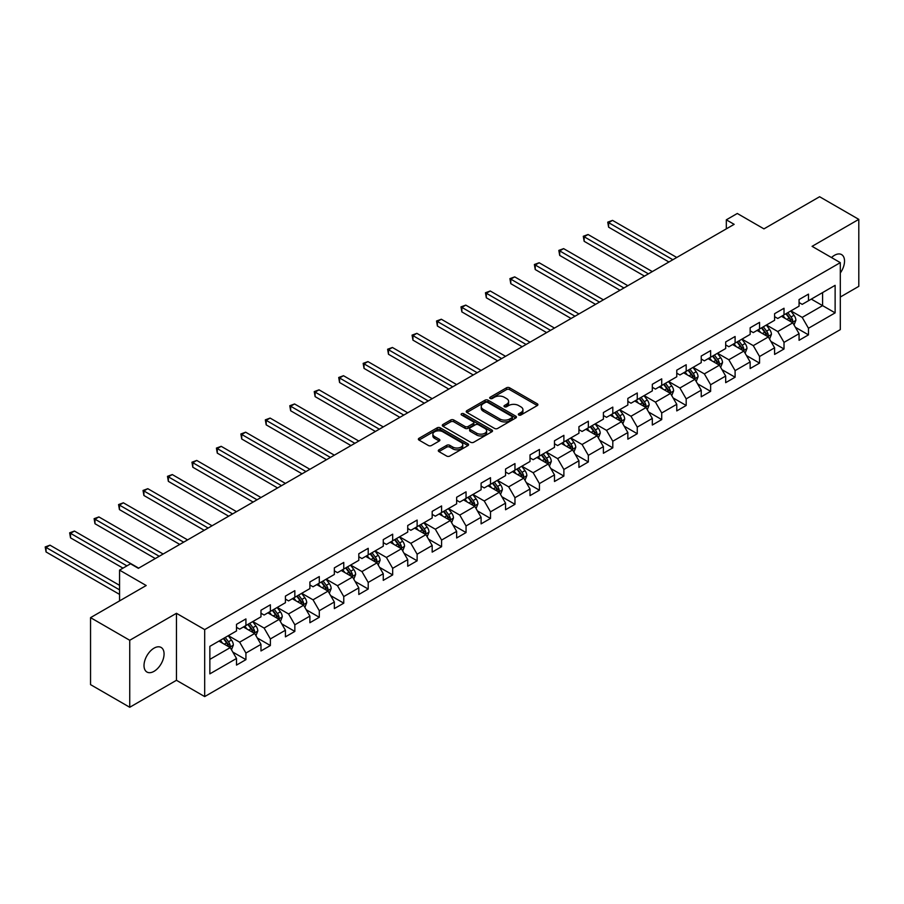 <?xml version="1.0" encoding="UTF-8"?>
<svg xmlns="http://www.w3.org/2000/svg" width="904" height="904" viewBox="0 0 904 904"><rect width="100%" height="100%" fill="white"/><g stroke="black" fill="none" stroke-linecap="round" stroke-linejoin="round"><path stroke-width="1.36" d="M518.772 415.004A1.525 0.881 0 0 0 520.93 415.004L537.281 405.557A2.181 1.254 0 0 0 537.914 404.676A2.181 1.254 0 0 0 537.281 403.783L509.573 387.793A2.181 1.254 0 0 0 506.5 387.793L490.149 397.229A1.525 0.881 0 0 0 489.697 397.85A1.525 0.881 0 0 0 490.149 398.472A1.525 0.881 0 0 0 492.307 398.472L494.42 397.251A6.961 4.023 0 0 1 504.262 397.251L506.579 398.585A6.961 4.023 0 0 1 508.613 401.432A6.961 4.023 0 0 1 506.579 404.269L504.466 405.5A1.525 0.881 0 0 0 504.014 406.122A1.525 0.881 0 0 0 504.466 406.743A1.525 0.881 0 0 0 506.613 406.743L508.726 405.523A6.961 4.023 0 0 1 518.58 405.523L520.885 406.856A6.961 4.023 0 0 1 522.93 409.693A6.961 4.023 0 0 1 520.885 412.54L518.772 413.761A1.525 0.881 0 0 0 518.331 414.382A1.525 0.881 0 0 0 518.772 415.004L518.772 413.761M154.042 671.333A14.193 8.192 120 0 0 163.308 658.824A14.193 8.192 120 0 0 161.138 647.456A14.193 8.192 120 0 0 154.042 648.157A14.193 8.192 120 0 0 144.776 660.666A14.193 8.192 120 0 0 146.945 672.034A14.193 8.192 120 0 0 154.042 671.333M840.302 272.985A14.193 8.192 120 0 0 841.59 254.6A14.193 8.192 120 0 0 834.494 255.301A14.193 8.192 120 0 0 831.51 257.55M438.937 449.808A2.181 1.254 0 0 0 438.304 450.7A2.181 1.254 0 0 0 438.937 451.593L446.712 456.079A2.181 1.254 0 0 0 449.785 456.079L467.944 445.593A2.181 1.254 0 0 0 468.588 444.7A2.181 1.254 0 0 0 467.944 443.819L440.248 427.818A2.181 1.254 0 0 0 437.174 427.818L419.004 438.304A2.181 1.254 0 0 0 418.371 439.197A2.181 1.254 0 0 0 419.004 440.078L428.394 445.502A2.181 1.254 0 0 0 431.479 445.502L439.242 441.016A2.181 1.254 0 0 0 439.886 440.124A2.181 1.254 0 0 0 439.242 439.242L434.587 436.553A5.819 3.356 0 0 1 432.88 434.169A5.819 3.356 0 0 1 436.485 431.072A5.819 3.356 0 0 1 442.824 431.796L461.063 442.327A5.819 3.356 0 0 1 462.769 444.7A5.819 3.356 0 0 1 459.175 447.808A5.819 3.356 0 0 1 452.825 447.073L449.785 445.322A2.181 1.254 0 0 0 446.712 445.322L438.937 449.808L438.937 451.593L446.712 447.13L446.712 445.322M840.302 297.032L858.8 286.353L858.8 219.367L819.6 196.733L763.948 228.87L737.291 213.48L726.319 219.819L734.15 224.339L138.368 568.322L130.526 563.791L119.554 570.13L119.554 600.9M129.735 640.281L129.735 707.267L176.461 680.294L176.461 613.307L129.735 640.281L90.547 617.647L146.199 585.521L119.554 570.13M176.461 613.307L204.688 629.602L840.302 262.635L840.302 329.621L204.688 696.588L204.688 629.602M858.8 219.367L812.074 246.34L840.302 262.635M494.567 428.439A2.181 1.254 0 0 0 497.652 428.439L515.811 417.953A2.181 1.254 0 0 0 516.444 417.072A2.181 1.254 0 0 0 515.811 416.179L488.103 400.189A2.181 1.254 0 0 0 485.03 400.189L466.871 410.676A2.181 1.254 0 0 0 466.238 411.557A2.181 1.254 0 0 0 466.871 412.45L494.567 428.439M462.17 415.331A1.525 0.881 0 0 1 463.718 415.546L463.718 413.738L491.878 429.999A2.181 1.254 0 0 1 492.522 430.88A2.181 1.254 0 0 1 491.878 431.773L473.719 442.259A2.181 1.254 0 0 1 470.645 442.259L442.937 426.27L450.712 421.806L450.712 419.998L442.937 424.484A2.181 1.254 0 0 0 442.305 425.377A2.181 1.254 0 0 0 442.937 426.27L442.937 424.484M450.712 421.806A2.181 1.254 0 0 1 453.785 421.806L453.785 419.998A2.181 1.254 0 0 0 450.712 419.998M453.785 419.998L465.029 426.485A2.181 1.254 0 0 0 468.102 426.485L473.255 423.513A2.181 1.254 0 0 0 473.899 422.62A2.181 1.254 0 0 0 473.255 421.739L461.56 414.981A1.525 0.881 0 0 1 461.119 414.36A1.525 0.881 0 0 1 462.057 413.546A1.525 0.881 0 0 1 463.718 413.738M129.735 707.267L90.547 684.633L90.547 617.647M232.825 652.1L245.922 659.649L245.922 653.05L260.973 644.36L260.973 650.959L270.375 645.535L270.375 638.925L285.427 630.235L285.427 636.845L294.84 631.41L294.84 624.8L309.891 616.11L309.891 622.72L319.293 617.285L319.293 610.686L334.344 601.996L334.344 608.595L343.757 603.171L343.757 596.561L358.809 587.871L358.809 594.482L368.21 589.046L368.21 582.436L383.262 573.746L383.262 580.357L392.675 574.921L392.675 568.322L407.727 559.632L407.727 566.232L417.128 560.808L417.128 554.197L432.18 545.507L432.18 552.118L441.593 546.683L441.593 540.072L456.644 531.382L456.644 537.993L466.046 532.558L466.046 525.958L481.097 517.269L481.097 523.868L490.51 518.444L490.51 511.833L505.562 503.144L505.562 509.754L514.964 504.319L514.964 497.708L530.015 489.019L530.015 495.629L539.428 490.205L539.428 483.595L554.48 474.905L554.48 481.504L563.881 476.08L563.881 469.47L578.933 460.78L578.933 467.391L588.346 461.955L588.346 455.345L603.397 446.655L603.397 453.266L612.799 447.842L612.799 441.231L627.851 432.541L627.851 439.152L637.264 433.717L637.264 427.106L652.315 418.416L652.315 425.027L661.717 419.592L661.717 412.981L676.768 404.291L676.768 410.902L686.181 405.478L686.181 398.867L701.233 390.178L701.233 396.788L710.634 391.353L710.634 384.742L725.686 376.053L725.686 382.663L735.099 377.228L735.099 370.617L750.15 361.928L750.15 368.538L759.552 363.114L759.552 356.504L774.604 347.814L774.604 354.424L784.017 348.989L784.017 342.379L799.068 333.689L799.068 340.299L808.47 334.864L808.47 328.254L835.126 312.874L835.126 285.348L822.583 292.591L822.583 305.631L835.126 312.874M245.922 659.649L236.509 665.084L236.509 658.474L209.852 673.864L209.852 646.349L236.509 630.958L236.509 624.348L245.922 618.924L245.922 625.523L260.973 616.833L260.973 610.234L270.375 604.799L270.375 611.409L285.427 602.719L285.427 596.109L294.84 590.674L294.84 597.284L309.891 588.594L309.891 581.984L319.293 576.56L319.293 583.159L334.344 574.469L334.344 567.87L343.757 562.435L343.757 569.045L358.809 560.356L358.809 553.745L368.21 548.31L368.21 554.92L383.262 546.231L383.262 539.62L392.675 534.196L392.675 540.795L407.727 532.106L407.727 525.506L417.128 520.071L417.128 526.682L432.18 517.992L432.18 511.381L441.593 505.946L441.593 512.557L456.644 503.867L456.644 497.256L466.046 491.832L466.046 498.432L481.097 489.742L481.097 483.143L490.51 477.707L490.51 484.318L505.562 475.628L505.562 469.018L514.964 463.582L514.964 470.193L530.015 461.503L530.015 454.893L539.428 449.469L539.428 456.068L554.48 447.378L554.48 440.779L563.881 435.344L563.881 441.954L578.933 433.265L578.933 426.654L588.346 421.219L588.346 427.829L603.397 419.14L603.397 412.529L612.799 407.105L612.799 413.704L627.851 405.015L627.851 398.415L637.264 392.98L637.264 399.591L652.315 390.901L652.315 384.29L661.717 378.855L661.717 385.466L676.768 376.776L676.768 370.165L686.181 364.741L686.181 371.352L701.233 362.651L701.233 356.052L710.634 350.616L710.634 357.227L725.686 348.537L725.686 341.927L735.099 336.491L735.099 343.102L750.15 334.412L750.15 327.802L759.552 322.378L759.552 328.988L774.604 320.287L774.604 313.688L784.017 308.253L784.017 314.863L799.068 306.173L799.068 299.563L808.47 294.128L808.47 300.738L835.126 285.348M243.413 626.981L254.702 633.489L239.65 642.179L228.362 635.67M236.509 627.342L239.65 629.15L245.922 625.523M239.65 642.179L245.922 653.05M254.702 633.489L260.973 644.36M267.866 612.856L279.155 619.376L264.104 628.065L252.815 621.545M260.973 613.217L264.104 615.025L270.375 611.409M264.104 628.065L270.375 638.925M279.155 619.376L285.427 630.235M292.331 598.731L303.62 605.251L288.568 613.94L277.279 607.42M285.427 599.092L288.568 600.9L294.84 597.284M288.568 613.94L294.84 624.8M303.62 605.251L309.891 616.11M316.784 584.617L328.073 591.126L313.021 599.815L301.733 593.306M309.891 584.978L313.021 586.786L319.293 583.159M313.021 599.815L319.293 610.686M328.073 591.126L334.344 601.996M341.249 570.492L352.537 577.012L337.486 585.702L326.197 579.181M334.344 570.853L337.486 572.661L343.757 569.045M337.486 585.702L343.757 596.561M352.537 577.012L358.809 587.871M365.702 556.367L376.991 562.887L361.939 571.577L350.65 565.056M358.809 556.728L361.939 558.548L368.21 554.92M361.939 571.577L368.21 582.436M376.991 562.887L383.262 573.746M390.166 542.253L401.455 548.762L386.403 557.452L375.115 550.943M383.262 542.615L386.403 544.423L392.675 540.795M386.403 557.452L392.675 568.322M401.455 548.762L407.727 559.632M414.62 528.128L425.908 534.648L410.857 543.338L399.568 536.818M407.727 528.49L410.857 530.298L417.128 526.682M410.857 543.338L417.128 554.197M425.908 534.648L432.18 545.507M439.084 514.003L450.373 520.523L435.321 529.213L424.032 522.693M432.18 514.365L435.321 516.184L441.593 512.557M435.321 529.213L441.593 540.072M450.373 520.523L456.644 531.382M463.537 499.889L474.826 506.398L459.774 515.088L448.486 508.579M456.644 500.251L459.774 502.059L466.046 498.432M459.774 515.088L466.046 525.958M474.826 506.398L481.097 517.269M488.002 485.764L499.29 492.284L484.239 500.974L472.95 494.454M481.097 486.126L484.239 487.934L490.51 484.318M484.239 500.974L490.51 511.833M499.29 492.284L505.562 503.144M512.455 471.639L523.744 478.159L508.692 486.849L497.403 480.329M505.562 472.001L508.692 473.82L514.964 470.193M508.692 486.849L514.964 497.708M523.744 478.159L530.015 489.019M536.919 457.526L548.208 464.034L533.157 472.724L521.868 466.215M530.015 457.887L533.157 459.695L539.428 456.068M533.157 472.724L539.428 483.595M548.208 464.034L554.48 474.905M561.373 443.401L572.661 449.921L557.61 458.611L546.321 452.09M554.48 443.762L557.61 445.57L563.881 441.954M557.61 458.611L563.881 469.47M572.661 449.921L578.933 460.78M585.837 429.276L597.126 435.796L582.074 444.486L570.786 437.965M578.933 429.637L582.074 431.457L588.346 427.829M582.074 444.486L588.346 455.345M597.126 435.796L603.397 446.655M610.29 415.162L621.579 421.671L606.527 430.361L595.239 423.852M603.397 415.524L606.527 417.332L612.799 413.704M606.527 430.361L612.799 441.231M621.579 421.671L627.851 432.541M634.755 401.037L646.044 407.557L630.992 416.247L619.703 409.727M627.851 401.399L630.992 403.207L637.264 399.591M630.992 416.247L637.264 427.106M646.044 407.557L652.315 418.416M659.208 386.912L670.497 393.432L655.445 402.122L644.156 395.602M652.315 387.274L655.445 389.093L661.717 385.466M655.445 402.122L661.717 412.981M670.497 393.432L676.768 404.291M683.673 372.798L694.961 379.307L679.91 387.997L668.621 381.488M676.768 373.16L679.91 374.968L686.181 371.352M679.91 387.997L686.181 398.867M694.961 379.307L701.233 390.178M708.126 358.673L719.414 365.193L704.363 373.883L693.074 367.363M701.233 359.035L704.363 360.843L710.634 357.227M704.363 373.883L710.634 384.742M719.414 365.193L725.686 376.053M732.59 344.548L743.879 351.068L728.827 359.758L717.539 353.238M725.686 344.91L728.827 346.729L735.099 343.102M728.827 359.758L735.099 370.617M743.879 351.068L750.15 361.928M757.043 330.435L768.332 336.943L753.281 345.644L741.992 339.124M750.15 330.796L753.281 332.604L759.552 328.988M753.281 345.644L759.552 356.504M768.332 336.943L774.604 347.814M781.508 316.31L792.797 322.83L777.745 331.519L766.456 324.999M774.604 316.671L777.745 318.479L784.017 314.863M777.745 331.519L784.017 342.379M792.797 322.83L799.068 333.689M811.295 299.111L822.583 305.631L802.198 317.394L790.91 310.874M799.068 302.546L802.198 304.365L808.47 300.738M802.198 317.394L808.47 328.254M176.461 680.294L204.688 696.588M726.319 219.819L726.319 228.87M209.852 659.378L230.237 647.614L218.949 641.094M230.237 647.614L236.509 658.474M795.384 327.304L808.47 334.864M770.92 341.429L784.017 348.989M746.467 355.554L759.552 363.114M722.002 369.668L735.099 377.228M697.549 383.793L710.634 391.353M673.084 397.918L686.181 405.478M648.631 412.032L661.717 419.592M624.167 426.157L637.264 433.717M599.714 440.282L612.799 447.842M575.249 454.396L588.346 461.955M550.796 468.521L563.881 476.08M526.331 482.646L539.428 490.205M501.878 496.759L514.964 504.319M477.414 510.884L490.51 518.444M452.96 525.009L466.046 532.558M428.496 539.123L441.593 546.683M404.043 553.248L417.128 560.808M379.578 567.373L392.675 574.921M355.125 581.487L368.21 589.046M330.661 595.612L343.757 603.171M306.207 609.737L319.293 617.285M281.743 623.85L294.84 631.41M257.29 637.975L270.375 645.535M519.382 415.218L520.885 414.348A6.961 4.023 0 0 0 522.93 411.501L522.93 409.693M508.613 401.432L508.613 403.24A6.961 4.023 0 0 1 506.579 406.088L505.065 406.958M537.281 403.783L537.281 405.557L509.573 389.601A2.181 1.254 0 0 0 506.5 389.601L490.759 398.687M515.777 417.976L488.103 401.997A2.181 1.254 0 0 0 485.03 401.997L466.905 412.461M511.958 417.693A1.525 0.881 0 0 0 512.41 417.072A1.525 0.881 0 0 0 511.958 416.45L487.651 402.404A1.525 0.881 0 0 0 485.493 402.404L483.256 403.692A6.961 4.023 0 0 0 481.222 406.54A6.961 4.023 0 0 0 483.256 409.388L499.878 418.981A6.961 4.023 0 0 0 509.732 418.981L511.958 417.693L511.958 419.501A1.525 0.881 0 0 0 512.41 418.88L512.41 417.072M481.222 406.54L481.222 408.348A6.961 4.023 0 0 0 483.256 411.196L483.256 409.388M511.958 419.501L509.732 420.789A6.961 4.023 0 0 1 499.878 420.789L483.256 411.196M453.785 421.806L465.029 428.293A2.181 1.254 0 0 0 468.102 428.293L473.255 425.321A2.181 1.254 0 0 0 473.899 424.428L473.899 422.62M463.718 415.546L491.855 431.796M476.679 433.219A5.819 3.356 0 0 0 483.03 433.943A5.819 3.356 0 0 0 486.623 430.846A5.819 3.356 0 0 0 484.917 428.462L478.487 424.756A2.181 1.254 0 0 0 475.414 424.756L470.261 427.728A2.181 1.254 0 0 0 469.617 428.62A2.181 1.254 0 0 0 470.261 429.513L476.679 433.219L476.679 435.027A5.819 3.356 0 0 0 483.03 435.762A5.819 3.356 0 0 0 486.623 432.654L486.623 430.846M469.617 428.62L469.617 430.428A2.181 1.254 0 0 0 470.261 431.321L470.261 429.513M476.679 435.027L470.261 431.321M462.769 444.7L462.769 446.508A5.819 3.356 0 0 1 459.175 449.616A5.819 3.356 0 0 1 452.825 448.892L449.785 447.13A2.181 1.254 0 0 0 446.712 447.13M432.88 434.169L432.88 435.988A5.819 3.356 0 0 0 434.587 438.361L434.587 436.553M439.242 439.242L439.242 441.016L434.587 438.361M467.944 443.819L467.944 445.593L440.248 429.626A2.181 1.254 0 0 0 437.174 429.626L419.038 440.101M794.028 324.977L795.893 320.276A5.876 3.39 -120 0 0 794.017 315.27L790.785 310.953M785.147 318.411L782.943 315.473M676.768 257.47L612.539 220.384L608.618 222.644L608.618 227.175L668.926 262.002M791.881 322.299L792.729 320.524A5.876 3.39 -120 0 0 791.045 316.988L787.802 312.671M786.333 313.518L789.926 318.31A2.994 1.729 60 0 1 790.469 319.225L792.729 320.524M785.926 313.756L789.158 318.072A5.876 3.39 60 0 1 790.842 321.609M608.618 227.175L607.748 222.147L672.847 259.73M607.748 222.147L612.539 220.384M769.575 339.09L771.44 334.401A5.876 3.39 -120 0 0 769.564 329.395L766.321 325.067M760.682 332.536L758.49 329.598M652.315 271.595L588.075 234.509L584.154 236.769L584.154 241.3L644.473 276.115M767.428 336.424L768.264 334.649A5.876 3.39 -120 0 0 766.581 331.113L763.349 326.796M761.88 327.643L765.462 332.435A2.994 1.729 60 0 1 766.004 333.339L768.264 334.649M761.462 327.881L764.705 332.197A5.876 3.39 60 0 1 766.389 335.734M584.154 241.3L583.295 236.272L648.394 273.855M583.295 236.272L588.075 234.509M745.111 353.215L746.975 348.515A5.876 3.39 -120 0 0 745.099 343.509L741.868 339.192M736.229 346.65L734.025 343.723M627.851 285.709L563.621 248.634L559.7 250.894L559.7 255.414L620.008 290.24M742.964 350.549L743.811 348.763A5.876 3.39 -120 0 0 742.127 345.238L738.884 340.91M737.415 341.768L741.009 346.56A2.994 1.729 60 0 1 741.551 347.464L743.811 348.763M737.009 341.994L740.24 346.322A5.876 3.39 60 0 1 741.924 349.859M559.7 255.414L558.83 250.397L623.929 287.98M558.83 250.397L563.621 248.634M720.657 367.34L722.522 362.64A5.876 3.39 -120 0 0 720.646 357.634L717.414 353.317M711.764 360.775L709.572 357.837M603.397 299.834L539.157 262.748L535.236 265.008L535.236 269.539L595.555 304.365M718.51 364.662L719.347 362.888A5.876 3.39 -120 0 0 717.663 359.351L714.431 355.035M712.962 355.882L716.544 360.673A2.994 1.729 60 0 1 717.087 361.589L719.347 362.888M712.544 356.119L715.787 360.436A5.876 3.39 60 0 1 717.471 363.973M535.236 269.539L534.377 264.51L599.476 302.094M534.377 264.51L539.157 262.748M696.193 381.454L698.057 376.765A5.876 3.39 -120 0 0 696.182 371.759L692.95 367.431M687.311 374.9L685.108 371.962M578.933 313.959L514.704 276.873L510.783 279.133L510.783 283.664L571.091 318.479M694.046 378.787L694.894 377.013A5.876 3.39 -120 0 0 693.21 373.476L689.967 369.16M688.498 370.007L692.091 374.798A2.994 1.729 60 0 1 692.634 375.702L694.894 377.013M688.091 370.244L691.323 374.561A5.876 3.39 60 0 1 693.006 378.098M510.783 283.664L509.912 278.635L575.012 316.219M509.912 278.635L514.704 276.873M671.74 395.579L673.604 390.878A5.876 3.39 -120 0 0 671.728 385.872L668.497 381.556M662.847 389.014L660.654 386.087M554.48 328.073L490.239 290.986L486.318 293.258L486.318 297.778L546.637 332.604M669.593 392.912L670.429 391.127A5.876 3.39 -120 0 0 668.745 387.601L665.514 383.273M664.044 384.132L667.627 388.923A2.994 1.729 60 0 1 668.169 389.827L670.429 391.127M663.626 384.358L666.869 388.686A5.876 3.39 60 0 1 668.553 392.212M486.318 297.778L485.459 292.76L550.559 330.344M485.459 292.76L490.239 290.986M647.275 409.704L649.14 405.003A5.876 3.39 -120 0 0 647.264 399.997L644.032 395.681M638.394 403.139L636.19 400.201M530.015 342.198L465.786 305.111L461.865 307.371L461.865 311.903L522.173 346.729M645.128 407.026L645.976 405.252A5.876 3.39 -120 0 0 644.292 401.715L641.049 397.398M639.58 398.246L643.173 403.037A2.994 1.729 60 0 1 643.716 403.952L645.976 405.252M639.173 398.483L642.405 402.8A5.876 3.39 60 0 1 644.089 406.337M461.865 311.903L460.995 306.874L526.094 344.458M460.995 306.874L465.786 305.111M622.822 423.818L624.687 419.128A5.876 3.39 -120 0 0 622.811 414.122L619.579 409.794M613.929 417.264L611.737 414.326M505.562 356.323L441.321 319.236L437.4 321.496L437.4 326.028L497.72 360.843M620.675 421.151L621.511 419.377A5.876 3.39 -120 0 0 619.828 415.84L616.596 411.523M615.127 412.371L618.709 417.162A2.994 1.729 60 0 1 619.251 418.066L621.511 419.377M614.709 412.608L617.952 416.925A5.876 3.39 60 0 1 619.635 420.462M437.4 326.028L436.542 320.999L501.641 358.583M436.542 320.999L441.321 319.236M598.358 437.943L600.222 433.242A5.876 3.39 -120 0 0 598.346 428.236L595.114 423.919M589.476 431.377L587.272 428.451M481.097 370.437L416.868 333.35L412.947 335.621L412.947 340.141L473.255 374.968M596.211 435.276L597.058 433.491A5.876 3.39 -120 0 0 595.374 429.965L592.131 425.637M590.662 426.496L594.256 431.287A2.994 1.729 60 0 1 594.798 432.191L597.058 433.491M590.255 426.722L593.487 431.05A5.876 3.39 60 0 1 595.171 434.575M412.947 340.141L412.077 335.124L477.176 372.708M412.077 335.124L416.868 333.35M573.904 452.068L575.769 447.367A5.876 3.39 -120 0 0 573.893 442.361L570.661 438.044M565.011 445.502L562.819 442.564M456.644 384.562L392.404 347.475L388.483 349.735L388.483 354.266L448.802 389.093M571.757 449.39L572.594 447.616A5.876 3.39 -120 0 0 570.91 444.079L567.678 439.762M566.209 440.61L569.791 445.401A2.994 1.729 60 0 1 570.334 446.316L572.594 447.616M565.791 440.847L569.034 445.163A5.876 3.39 60 0 1 570.718 448.7M388.483 354.266L387.624 349.238L452.723 386.822M387.624 349.238L392.404 347.475M549.44 466.181L551.304 461.481A5.876 3.39 -120 0 0 549.429 456.486L546.197 452.158M540.558 459.627L538.355 456.689M432.18 398.687L367.951 361.6L364.029 363.86L364.029 368.391L424.338 403.207M547.293 463.515L548.14 461.741A5.876 3.39 -120 0 0 546.457 458.204L543.214 453.887M541.745 454.735L545.338 459.526A2.994 1.729 60 0 1 545.88 460.43L548.14 461.741M541.338 454.972L544.57 459.288A5.876 3.39 60 0 1 546.253 462.825M364.029 368.391L363.159 363.363L428.259 400.947M363.159 363.363L367.951 361.6M524.987 480.306L526.851 475.606A5.876 3.39 -120 0 0 524.975 470.6L521.744 466.283M516.094 473.741L513.901 470.814M407.727 412.8L343.486 375.714L339.565 377.985L339.565 382.505L399.884 417.332M522.84 477.64L523.676 475.854A5.876 3.39 -120 0 0 521.992 472.329L518.76 468.001M517.291 468.86L520.873 473.651A2.994 1.729 60 0 1 521.416 474.555L523.676 475.854M516.873 469.086L520.116 473.413A5.876 3.39 60 0 1 521.8 476.939M339.565 382.505L338.706 377.488L403.805 415.072M338.706 377.488L343.486 375.714M500.522 494.431L502.387 489.731A5.876 3.39 -120 0 0 500.511 484.725L497.279 480.408M491.64 487.866L489.437 484.928M383.262 426.925L319.033 389.839L315.112 392.099L315.112 396.63L375.42 431.457M498.375 491.753L499.223 489.979A5.876 3.39 -120 0 0 497.539 486.442L494.296 482.126M492.827 482.973L496.42 487.764A2.994 1.729 60 0 1 496.963 488.68L499.223 489.979M492.42 483.211L495.652 487.527A5.876 3.39 60 0 1 497.336 491.064M315.112 396.63L314.242 391.601L379.341 429.185M314.242 391.601L319.033 389.839M476.069 508.545L477.933 503.844A5.876 3.39 -120 0 0 476.058 498.85L472.826 494.522M467.176 501.991L464.984 499.053M358.809 441.05L294.568 403.964L290.647 406.224L290.647 410.755L350.967 445.57M473.922 505.878L474.758 504.104A5.876 3.39 -120 0 0 473.074 500.567L469.843 496.251M468.374 497.098L471.956 501.889A2.994 1.729 60 0 1 472.498 502.793L474.758 504.104M467.956 497.336L471.199 501.652A5.876 3.39 60 0 1 472.882 505.189M290.647 410.755L289.788 405.726L354.888 443.31M289.788 405.726L294.568 403.964M451.604 522.67L453.469 517.969A5.876 3.39 -120 0 0 451.593 512.963L448.361 508.647M442.723 516.105L440.519 513.178M334.344 455.164L270.115 418.077L266.194 420.349L266.194 424.869L326.502 459.695M449.457 520.003L450.305 518.218A5.876 3.39 -120 0 0 448.621 514.692L445.378 510.364M443.909 511.212L447.503 516.014A2.994 1.729 60 0 1 448.045 516.918L450.305 518.218M443.502 511.449L446.734 515.777A5.876 3.39 60 0 1 448.418 519.303M266.194 424.869L265.324 419.851L330.423 457.435M265.324 419.851L270.115 418.077M427.151 536.795L429.016 532.094A5.876 3.39 -120 0 0 427.14 527.088L423.908 522.772M418.258 530.23L416.066 527.292M309.891 469.289L245.651 432.202L241.73 434.462L241.73 438.994L302.049 473.82M425.004 534.117L425.84 532.343A5.876 3.39 -120 0 0 424.157 528.806L420.925 524.489M419.456 525.337L423.038 530.128A2.994 1.729 60 0 1 423.58 531.043L425.84 532.343M419.038 525.574L422.281 529.891A5.876 3.39 60 0 1 423.965 533.428M241.73 438.994L240.871 433.965L305.97 471.549M240.871 433.965L245.651 432.202M402.687 550.909L404.551 546.208A5.876 3.39 -120 0 0 402.675 541.213L399.444 536.886M393.805 544.355L391.601 541.417M285.427 483.414L221.197 446.327L217.276 448.587L217.276 453.119L277.584 487.934M400.54 548.242L401.387 546.468A5.876 3.39 -120 0 0 399.704 542.931L396.46 538.614M394.991 539.462L398.585 544.253A2.994 1.729 60 0 1 399.127 545.157L401.387 546.468M394.585 539.699L397.816 544.016A5.876 3.39 60 0 1 399.5 547.553M217.276 453.119L216.406 448.09L281.506 485.674M216.406 448.09L221.197 446.327M378.234 565.034L380.098 560.333A5.876 3.39 -120 0 0 378.222 555.327L374.99 551.011M369.34 558.469L367.148 555.542M260.973 497.528L196.733 460.441L192.812 462.712L192.812 467.232L253.131 502.059M376.087 562.367L376.923 560.582A5.876 3.39 -120 0 0 375.239 557.056L372.007 552.728M370.538 553.576L374.12 558.378A2.994 1.729 60 0 1 374.674 559.282L376.923 560.582M370.12 553.813L373.363 558.141A5.876 3.39 60 0 1 375.047 561.666M192.812 467.232L191.953 462.215L257.052 499.799M191.953 462.215L196.733 460.441M353.769 579.159L355.634 574.458A5.876 3.39 -120 0 0 353.758 569.452L350.526 565.136M344.887 572.594L342.684 569.656M236.509 511.653L172.28 474.566L168.359 476.826L168.359 481.357L228.667 516.184M351.622 576.481L352.47 574.707A5.876 3.39 -120 0 0 350.786 571.17L347.543 566.853M346.074 567.701L349.667 572.492A2.994 1.729 60 0 1 350.21 573.407L352.47 574.707M345.667 567.938L348.899 572.255A5.876 3.39 60 0 1 350.582 575.791M168.359 481.357L167.489 476.329L232.588 513.913M167.489 476.329L172.28 474.566M329.316 593.273L331.18 588.572A5.876 3.39 -120 0 0 329.305 583.577L326.073 579.249M320.423 586.719L318.231 583.781M212.056 525.778L147.815 488.691L143.894 490.951L143.894 495.482L204.214 530.298M327.169 590.606L328.005 588.832A5.876 3.39 -120 0 0 326.321 585.295L323.09 580.978M321.621 581.826L325.203 586.617A2.994 1.729 60 0 1 325.756 587.521L328.005 588.832M321.202 582.063L324.446 586.38A5.876 3.39 60 0 1 326.129 589.916M143.894 495.482L143.035 490.454L208.135 528.038M143.035 490.454L147.815 488.691M304.851 607.398L306.716 602.697A5.876 3.39 -120 0 0 304.84 597.691L301.608 593.374M295.97 600.832L293.766 597.906M187.591 539.891L123.362 502.805L119.441 505.076L119.441 509.596L179.749 544.423M302.704 604.731L303.552 602.945A5.876 3.39 -120 0 0 301.868 599.42L298.625 595.092M297.156 595.939L300.749 600.742A2.994 1.729 60 0 1 301.292 601.646L303.552 602.945M296.749 596.177L299.981 600.505A5.876 3.39 60 0 1 301.665 604.03M119.441 509.596L118.571 504.579L183.67 542.163M118.571 504.579L123.362 502.805M280.398 621.523L282.263 616.822A5.876 3.39 -120 0 0 280.387 611.816L277.155 607.499M271.505 614.957L269.313 612.019M163.138 554.016L98.898 516.93L94.976 519.19L94.976 523.721L155.296 558.548M278.251 618.844L279.087 617.07A5.876 3.39 -120 0 0 277.404 613.534L274.172 609.217M272.703 610.064L276.285 614.856A2.994 1.729 60 0 1 276.839 615.771L279.087 617.07M272.285 610.302L275.528 614.618A5.876 3.39 60 0 1 277.212 618.155M94.976 523.721L94.118 518.693L159.217 556.276M94.118 518.693L98.898 516.93M255.934 635.636L257.798 630.935A5.876 3.39 -120 0 0 255.922 625.941L252.691 621.613M247.052 629.082L244.848 626.144M138.674 568.141L74.444 531.055L70.523 533.315L70.523 537.846L123 568.141M253.787 632.969L254.634 631.195A5.876 3.39 -120 0 0 252.95 627.659L249.707 623.342M248.238 624.189L251.832 628.981A2.994 1.729 60 0 1 252.374 629.885L254.634 631.195M247.832 624.427L251.063 628.743A5.876 3.39 60 0 1 252.747 632.28M70.523 537.846L69.653 532.818L126.922 565.87M69.653 532.818L74.444 531.055M231.48 649.761L233.345 645.06A5.876 3.39 -120 0 0 231.469 640.055L228.237 635.738M222.587 643.196L220.395 640.269M119.554 585.34L49.98 545.168L46.059 547.44L46.059 551.96L119.554 594.391M229.333 647.094L230.17 645.309A5.876 3.39 -120 0 0 228.486 641.772L225.254 637.456M223.785 638.303L227.367 643.106A2.994 1.729 60 0 1 227.921 644.01L230.17 645.309M223.367 638.54L226.61 642.868A5.876 3.39 60 0 1 228.294 646.394M46.059 551.96L45.2 546.943L119.554 589.86M45.2 546.943L49.98 545.168M520.885 414.348L520.885 412.54M504.466 406.743L504.466 405.5M506.579 406.088L506.579 404.269M490.149 398.472L490.149 397.229M506.5 389.601L506.5 387.793M509.573 389.601L509.573 387.793M466.871 412.45L466.871 410.676M485.03 401.997L485.03 400.189M488.103 401.997L488.103 400.189M515.811 417.953L515.811 416.179M499.878 420.789L499.878 418.981M509.732 420.789L509.732 418.981M465.029 428.293L465.029 426.485M468.102 428.293L468.102 426.485M473.255 425.321L473.255 423.513M491.878 431.773L491.878 429.999M449.785 447.13L449.785 445.322M452.825 448.892L452.825 447.073M419.004 440.078L419.004 438.304M437.174 429.626L437.174 427.818M440.248 429.626L440.248 427.818M792.209 322.491L795.859 320.389M791.045 316.988L794.017 315.27M786.864 319.406L789.158 318.072M767.756 336.616L771.394 334.514M766.581 331.113L769.564 329.395M762.4 333.531L764.705 332.197M743.291 350.741L746.941 348.628M742.127 345.238L745.099 343.509M737.946 347.644L740.24 346.322M718.838 364.854L722.477 362.753M717.663 359.351L720.646 357.634M713.482 361.769L715.787 360.436M694.374 378.979L698.024 376.878M693.21 373.476L696.182 371.759M689.029 375.883L691.323 374.561M669.92 393.093L673.559 390.991M668.745 387.601L671.728 385.872M664.564 390.008L666.869 388.686M645.456 407.218L649.106 405.116M644.292 401.715L647.264 399.997M640.111 404.133L642.405 402.8M621.003 421.343L624.641 419.241M619.828 415.84L622.811 414.122M615.647 418.247L617.952 416.925M596.538 435.457L600.188 433.355M595.374 429.965L598.346 428.236M591.193 432.372L593.487 431.05M572.085 449.582L575.724 447.48M570.91 444.079L573.893 442.361M566.729 446.497L569.034 445.163M547.621 463.707L551.27 461.605M546.457 458.204L549.429 456.486M542.276 460.611L544.57 459.288M523.167 477.82L526.806 475.719M521.992 472.329L524.975 470.6M517.811 474.736L520.116 473.413M498.703 491.945L502.353 489.844M497.539 486.442L500.511 484.725M493.358 488.861L495.652 487.527M474.25 506.07L477.888 503.969M473.074 500.567L476.058 498.85M468.893 502.974L471.199 501.652M449.785 520.184L453.435 518.082M448.621 514.692L451.593 512.963M444.44 517.099L446.734 515.777M425.332 534.309L428.971 532.207M424.157 528.806L427.14 527.088M419.976 531.224L422.281 529.891M400.867 548.434L404.517 546.332M399.704 542.931L402.675 541.213M395.523 545.338L397.816 544.016M376.414 562.548L380.053 560.446M375.239 557.056L378.222 555.327M371.058 559.463L373.363 558.141M351.95 576.673L355.6 574.571M350.786 571.17L353.758 569.452M346.605 573.588L348.899 572.255M327.497 590.798L331.135 588.685M326.321 585.295L329.305 583.577M322.14 587.702L324.446 586.38M303.032 604.912L306.682 602.81M301.868 599.42L304.84 597.691M297.687 601.827L299.981 600.505M278.579 619.037L282.217 616.935M277.404 613.534L280.387 611.816M273.223 615.952L275.528 614.618M254.114 633.162L257.764 631.048M252.95 627.659L255.922 625.941M248.769 630.065L251.063 628.743M229.661 647.275L233.3 645.173M228.486 641.772L231.469 640.055M224.305 644.19L226.61 642.868"/></g></svg>
